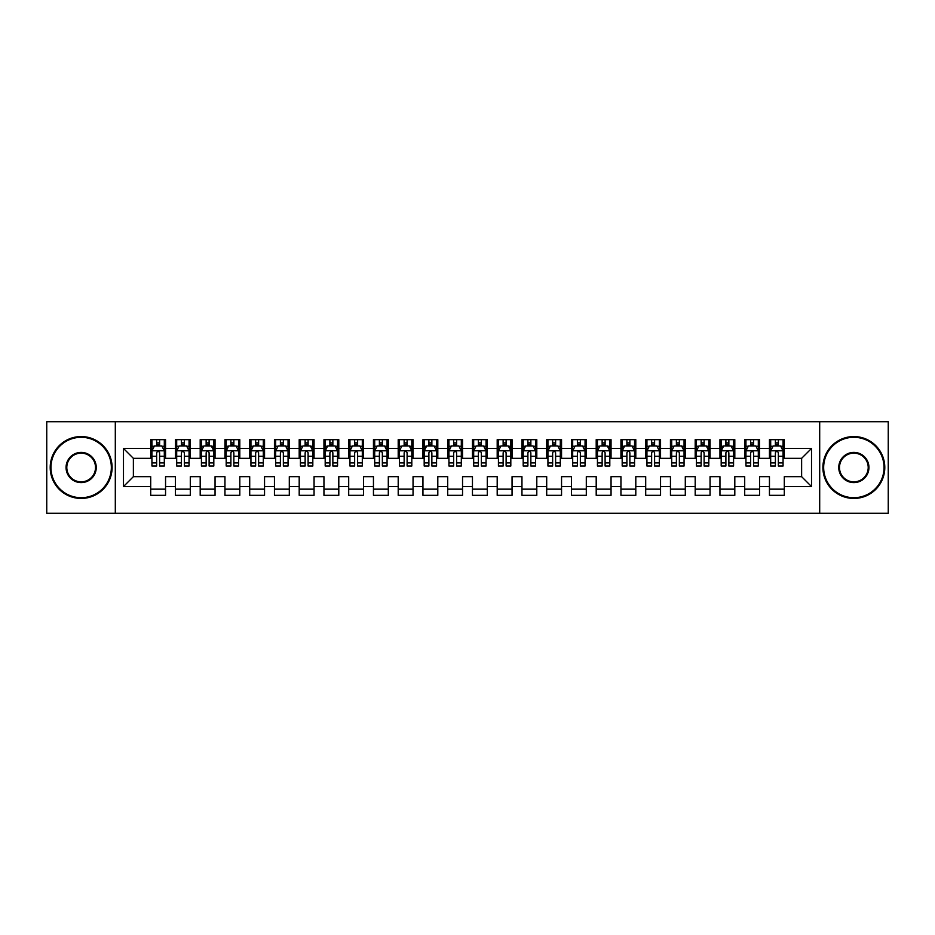 <?xml version="1.0" encoding="UTF-8"?>
<svg xmlns="http://www.w3.org/2000/svg" width="935" height="935" viewBox="0 0 935 935"><rect width="100%" height="100%" fill="white"/><g stroke="black" fill="none" stroke-linecap="round" stroke-linejoin="round"><path stroke-width="1.4" d="M819.691 513.292L888.25 513.292L888.25 421.708L819.691 421.708L819.691 513.292L115.309 513.292L115.309 421.708L46.75 421.708L46.75 513.292L115.309 513.292M819.691 421.708L115.309 421.708M123.478 486.562L123.478 448.438L150.699 448.438L150.699 458.337L133.378 458.337L133.378 476.663L123.478 486.562L150.699 486.562L150.699 495.34L165.553 495.34L165.553 486.562L175.453 486.562L175.453 495.34L190.296 495.34L190.296 486.562L200.195 486.562L200.195 495.34L215.05 495.34L215.05 486.562L224.949 486.562L224.949 495.34L239.804 495.34L239.804 486.562L249.703 486.562L249.703 495.34L264.547 495.34L264.547 486.562L274.446 486.562L274.446 495.34L289.301 495.34L289.301 486.562L299.2 486.562L299.2 495.34L314.055 495.34L314.055 486.562L323.954 486.562L323.954 495.34L338.797 495.34L338.797 486.562L348.697 486.562L348.697 495.34L363.551 495.34L363.551 486.562L373.451 486.562L373.451 495.34L388.305 495.34L388.305 486.562L398.205 486.562L398.205 495.34L413.048 495.34L413.048 486.562L422.947 486.562L422.947 495.34L437.802 495.34L437.802 486.562L447.701 486.562L447.701 495.34L462.544 495.34L462.544 486.562L472.455 486.562L472.455 495.34L487.299 495.34L487.299 486.562L497.198 486.562L497.198 495.34L512.053 495.34L512.053 486.562L521.952 486.562L521.952 495.34L536.795 495.34L536.795 486.562L546.694 486.562L546.694 495.34L561.549 495.34L561.549 486.562L571.449 486.562L571.449 495.34L586.303 495.34L586.303 486.562L596.203 486.562L596.203 495.34L611.046 495.34L611.046 486.562L620.945 486.562L620.945 495.34L635.8 495.34L635.8 486.562L645.699 486.562L645.699 495.34L660.554 495.34L660.554 486.562L670.453 486.562L670.453 495.34L685.297 495.34L685.297 486.562L695.196 486.562L695.196 495.34L710.051 495.34L710.051 486.562L719.95 486.562L719.95 495.34L734.805 495.34L734.805 486.562L744.704 486.562L744.704 495.34L759.547 495.34L759.547 486.562L769.447 486.562L769.447 495.34L784.301 495.34L784.301 476.663L801.622 476.663L801.622 458.337L784.301 458.337L784.301 448.438L811.522 448.438L811.522 486.562L784.301 486.562M784.301 448.438L784.301 439.66L769.447 439.66L769.447 448.438L759.547 448.438L759.547 439.66L744.704 439.66L744.704 448.438L734.805 448.438L734.805 439.66L719.95 439.66L719.95 448.438L710.051 448.438L710.051 439.66L695.196 439.66L695.196 448.438L685.297 448.438L685.297 439.66L670.453 439.66L670.453 448.438L660.554 448.438L660.554 439.66L645.699 439.66L645.699 448.438L635.8 448.438L635.8 439.66L620.945 439.66L620.945 448.438L611.046 448.438L611.046 439.66L596.203 439.66L596.203 448.438L586.303 448.438L586.303 439.66L571.449 439.66L571.449 448.438L561.549 448.438L561.549 439.66L546.694 439.66L546.694 448.438L536.795 448.438L536.795 439.66L521.952 439.66L521.952 448.438L512.053 448.438L512.053 439.66L497.198 439.66L497.198 448.438L487.299 448.438L487.299 439.66L472.455 439.66L472.455 448.438L462.544 448.438L462.544 439.66L447.701 439.66L447.701 448.438L437.802 448.438L437.802 439.66L422.947 439.66L422.947 448.438L413.048 448.438L413.048 439.66L398.205 439.66L398.205 448.438L388.305 448.438L388.305 439.66L373.451 439.66L373.451 448.438L363.551 448.438L363.551 439.66L348.697 439.66L348.697 448.438L338.797 448.438L338.797 439.66L323.954 439.66L323.954 448.438L314.055 448.438L314.055 439.66L299.2 439.66L299.2 448.438L289.301 448.438L289.301 439.66L274.446 439.66L274.446 448.438L264.547 448.438L264.547 439.66L249.703 439.66L249.703 448.438L239.804 448.438L239.804 439.66L224.949 439.66L224.949 448.438L215.05 448.438L215.05 439.66L200.195 439.66L200.195 448.438L190.296 448.438L190.296 439.66L175.453 439.66L175.453 448.438L165.553 448.438L165.553 439.66L150.699 439.66L150.699 448.438M759.547 486.562L759.547 476.663L769.447 476.663L769.447 486.562M811.522 448.438L801.622 458.337M734.805 486.562L734.805 476.663L744.704 476.663L744.704 486.562M769.447 448.438L769.447 458.337L759.547 458.337L759.547 448.438M710.051 486.562L710.051 476.663L719.95 476.663L719.95 486.562M744.704 448.438L744.704 458.337L734.805 458.337L734.805 448.438M685.297 486.562L685.297 476.663L695.196 476.663L695.196 486.562M719.95 448.438L719.95 458.337L710.051 458.337L710.051 448.438M660.554 486.562L660.554 476.663L670.453 476.663L670.453 486.562M695.196 448.438L695.196 458.337L685.297 458.337L685.297 448.438M635.8 486.562L635.8 476.663L645.699 476.663L645.699 486.562M670.453 448.438L670.453 458.337L660.554 458.337L660.554 448.438M611.046 486.562L611.046 476.663L620.945 476.663L620.945 486.562M645.699 448.438L645.699 458.337L635.8 458.337L635.8 448.438M586.303 486.562L586.303 476.663L596.203 476.663L596.203 486.562M620.945 448.438L620.945 458.337L611.046 458.337L611.046 448.438M561.549 486.562L561.549 476.663L571.449 476.663L571.449 486.562M596.203 448.438L596.203 458.337L586.303 458.337L586.303 448.438M536.795 486.562L536.795 476.663L546.694 476.663L546.694 486.562M571.449 448.438L571.449 458.337L561.549 458.337L561.549 448.438M512.053 486.562L512.053 476.663L521.952 476.663L521.952 486.562M546.694 448.438L546.694 458.337L536.795 458.337L536.795 448.438M487.299 486.562L487.299 476.663L497.198 476.663L497.198 486.562M521.952 448.438L521.952 458.337L512.053 458.337L512.053 448.438M462.544 486.562L462.544 476.663L472.455 476.663L472.455 486.562M497.198 448.438L497.198 458.337L487.299 458.337L487.299 448.438M437.802 486.562L437.802 476.663L447.701 476.663L447.701 486.562M472.455 448.438L472.455 458.337L462.544 458.337L462.544 448.438M413.048 486.562L413.048 476.663L422.947 476.663L422.947 486.562M447.701 448.438L447.701 458.337L437.802 458.337L437.802 448.438M388.305 486.562L388.305 476.663L398.205 476.663L398.205 486.562M422.947 448.438L422.947 458.337L413.048 458.337L413.048 448.438M363.551 486.562L363.551 476.663L373.451 476.663L373.451 486.562M398.205 448.438L398.205 458.337L388.305 458.337L388.305 448.438M338.797 486.562L338.797 476.663L348.697 476.663L348.697 486.562M373.451 448.438L373.451 458.337L363.551 458.337L363.551 448.438M314.055 486.562L314.055 476.663L323.954 476.663L323.954 486.562M348.697 448.438L348.697 458.337L338.797 458.337L338.797 448.438M289.301 486.562L289.301 476.663L299.2 476.663L299.2 486.562M323.954 448.438L323.954 458.337L314.055 458.337L314.055 448.438M264.547 486.562L264.547 476.663L274.446 476.663L274.446 486.562M299.2 448.438L299.2 458.337L289.301 458.337L289.301 448.438M239.804 486.562L239.804 476.663L249.703 476.663L249.703 486.562M274.446 448.438L274.446 458.337L264.547 458.337L264.547 448.438M215.05 486.562L215.05 476.663L224.949 476.663L224.949 486.562M249.703 448.438L249.703 458.337L239.804 458.337L239.804 448.438M190.296 486.562L190.296 476.663L200.195 476.663L200.195 486.562M224.949 448.438L224.949 458.337L215.05 458.337L215.05 448.438M165.553 486.562L165.553 476.663L175.453 476.663L175.453 486.562M200.195 448.438L200.195 458.337L190.296 458.337L190.296 448.438M133.378 476.663L150.699 476.663L150.699 486.562M175.453 448.438L175.453 458.337L165.553 458.337L165.553 448.438M769.447 445.843L770.685 445.843M783.062 445.843L784.301 445.843M744.704 445.843L745.943 445.843M758.308 445.843L759.547 445.843M719.95 445.843L721.189 445.843M733.566 445.843L734.805 445.843M695.196 445.843L696.435 445.843M708.812 445.843L710.051 445.843M670.453 445.843L671.692 445.843M684.058 445.843L685.297 445.843M645.699 445.843L646.938 445.843M659.315 445.843L660.554 445.843M620.945 445.843L622.184 445.843M634.561 445.843L635.8 445.843M596.203 445.843L597.442 445.843M609.807 445.843L611.046 445.843M571.449 445.843L572.688 445.843M585.065 445.843L586.303 445.843M546.694 445.843L547.933 445.843M560.31 445.843L561.549 445.843M521.952 445.843L523.191 445.843M535.568 445.843L536.795 445.843M497.198 445.843L498.437 445.843M510.814 445.843L512.053 445.843M472.455 445.843L473.683 445.843M486.06 445.843L487.299 445.843M447.701 445.843L448.94 445.843M461.317 445.843L462.544 445.843M422.947 445.843L424.186 445.843M436.563 445.843L437.802 445.843M398.205 445.843L399.432 445.843M411.809 445.843L413.048 445.843M373.451 445.843L374.69 445.843M387.067 445.843L388.305 445.843M348.697 445.843L349.935 445.843M362.312 445.843L363.551 445.843M323.954 445.843L325.193 445.843M337.558 445.843L338.797 445.843M299.2 445.843L300.439 445.843M312.816 445.843L314.055 445.843M274.446 445.843L275.685 445.843M288.062 445.843L289.301 445.843M249.703 445.843L250.942 445.843M263.308 445.843L264.547 445.843M224.949 445.843L226.188 445.843M238.565 445.843L239.804 445.843M200.195 445.843L201.434 445.843M213.811 445.843L215.05 445.843M175.453 445.843L176.692 445.843M189.057 445.843L190.296 445.843M150.699 445.843L151.938 445.843M164.315 445.843L165.553 445.843M150.699 489.157L165.553 489.157M175.453 489.157L190.296 489.157M200.195 489.157L215.05 489.157M224.949 489.157L239.804 489.157M249.703 489.157L264.547 489.157M274.446 489.157L289.301 489.157M299.2 489.157L314.055 489.157M323.954 489.157L338.797 489.157M348.697 489.157L363.551 489.157M373.451 489.157L388.305 489.157M398.205 489.157L413.048 489.157M422.947 489.157L437.802 489.157M447.701 489.157L462.544 489.157M472.455 489.157L487.299 489.157M497.198 489.157L512.053 489.157M521.952 489.157L536.795 489.157M546.694 489.157L561.549 489.157M571.449 489.157L586.303 489.157M596.203 489.157L611.046 489.157M620.945 489.157L635.8 489.157M645.699 489.157L660.554 489.157M670.453 489.157L685.297 489.157M695.196 489.157L710.051 489.157M719.95 489.157L734.805 489.157M744.704 489.157L759.547 489.157M769.447 489.157L784.301 489.157M123.478 448.438L133.378 458.337M801.622 476.663L811.522 486.562M159.605 442.874L156.636 442.874M164.315 462.907L159.605 462.907L159.605 466.016L164.315 466.016L164.315 450.915L161.837 445.972L154.415 445.972L151.938 450.915L151.938 466.016L156.636 466.016L156.636 462.907L151.938 462.907M151.938 450.915L151.938 439.66M164.315 450.915L164.315 439.66M156.636 445.972L156.636 439.66M159.605 439.66L159.605 445.972M159.605 462.907L159.605 452.774C158.623 450.869 157.629 450.869 156.636 452.774L156.636 462.907M159.605 445.843L156.636 445.843M184.359 442.874L181.39 442.874M189.057 462.907L184.359 462.907L184.359 466.016L189.057 466.016L189.057 450.915L186.591 445.972L179.158 445.972L176.692 450.915L176.692 466.016L181.39 466.016L181.39 462.907L176.692 462.907M176.692 450.915L176.692 439.66M189.057 450.915L189.057 439.66M181.39 445.972L181.39 439.66M184.359 439.66L184.359 445.972M184.359 462.907L184.359 452.774C183.377 450.869 182.383 450.869 181.39 452.774L181.39 462.907M184.359 445.843L181.39 445.843M209.113 442.874L206.144 442.874M213.811 462.907L209.113 462.907L209.113 466.016L213.811 466.016L213.811 450.915L211.333 445.972L203.912 445.972L201.434 450.915L201.434 466.016L206.144 466.016L206.144 462.907L201.434 462.907M201.434 450.915L201.434 439.66M213.811 450.915L213.811 439.66M206.144 445.972L206.144 439.66M209.113 439.66L209.113 445.972M209.113 462.907L209.113 452.774C208.119 450.869 207.126 450.869 206.144 452.774L206.144 462.907M209.113 445.843L206.144 445.843M81.158 497.7A30.2 30.2 0 0 0 111.347 467.5A30.2 30.2 0 0 0 81.158 437.3A30.2 30.2 0 0 0 50.958 467.5A30.2 30.2 0 0 0 81.158 497.7M81.158 436.563A30.937 30.937 0 0 1 112.095 467.5A30.937 30.937 0 0 1 81.158 498.437A30.937 30.937 0 0 1 50.209 467.5A30.937 30.937 0 0 1 81.158 436.563M81.158 482.6A15.1 15.1 0 0 1 66.058 467.5A15.1 15.1 0 0 1 81.158 452.4A15.1 15.1 0 0 1 96.247 467.5A15.1 15.1 0 0 1 81.158 482.6M81.158 453.148A14.352 14.352 0 0 0 66.794 467.5A14.352 14.352 0 0 0 81.158 481.852A14.352 14.352 0 0 0 95.51 467.5A14.352 14.352 0 0 0 81.158 453.148M853.842 497.7A30.2 30.2 0 0 0 884.042 467.5A30.2 30.2 0 0 0 853.842 437.3A30.2 30.2 0 0 0 823.653 467.5A30.2 30.2 0 0 0 853.842 497.7M853.842 436.563A30.937 30.937 0 0 1 884.79 467.5A30.937 30.937 0 0 1 853.842 498.437A30.937 30.937 0 0 1 822.905 467.5A30.937 30.937 0 0 1 853.842 436.563M853.842 482.6A15.1 15.1 0 0 1 838.753 467.5A15.1 15.1 0 0 1 853.842 452.4A15.1 15.1 0 0 1 868.942 467.5A15.1 15.1 0 0 1 853.842 482.6M853.842 453.148A14.352 14.352 0 0 0 839.49 467.5A14.352 14.352 0 0 0 853.842 481.852A14.352 14.352 0 0 0 868.206 467.5A14.352 14.352 0 0 0 853.842 453.148M233.855 442.874L230.887 442.874M238.565 462.907L233.855 462.907L233.855 466.016L238.565 466.016L238.565 450.915L236.087 445.972L228.666 445.972L226.188 450.915L226.188 466.016L230.887 466.016L230.887 462.907L226.188 462.907M226.188 450.915L226.188 439.66M238.565 450.915L238.565 439.66M230.887 445.972L230.887 439.66M233.855 439.66L233.855 445.972M233.855 462.907L233.855 452.774C232.873 450.869 231.88 450.869 230.887 452.774L230.887 462.907M233.855 445.843L230.887 445.843M258.609 442.874L255.641 442.874M263.308 462.907L258.609 462.907L258.609 466.016L263.308 466.016L263.308 450.915L260.842 445.972L253.408 445.972L250.942 450.915L250.942 466.016L255.641 466.016L255.641 462.907L250.942 462.907M250.942 450.915L250.942 439.66M263.308 450.915L263.308 439.66M255.641 445.972L255.641 439.66M258.609 439.66L258.609 445.972M258.609 462.907L258.609 452.774C257.616 450.869 256.634 450.869 255.641 452.774L255.641 462.907M258.609 445.843L255.641 445.843M283.363 442.874L280.395 442.874M288.062 462.907L283.363 462.907L283.363 466.016L288.062 466.016L288.062 450.915L285.584 445.972L278.162 445.972L275.685 450.915L275.685 466.016L280.395 466.016L280.395 462.907L275.685 462.907M275.685 450.915L275.685 439.66M288.062 450.915L288.062 439.66M280.395 445.972L280.395 439.66M283.363 439.66L283.363 445.972M283.363 462.907L283.363 452.774C282.37 450.869 281.377 450.869 280.395 452.774L280.395 462.907M283.363 445.843L280.395 445.843M308.106 442.874L305.137 442.874M312.816 462.907L308.106 462.907L308.106 466.016L312.816 466.016L312.816 450.915L310.338 445.972L302.917 445.972L300.439 450.915L300.439 466.016L305.137 466.016L305.137 462.907L300.439 462.907M300.439 450.915L300.439 439.66M312.816 450.915L312.816 439.66M305.137 445.972L305.137 439.66M308.106 439.66L308.106 445.972M308.106 462.907L308.106 452.774C307.124 450.869 306.131 450.869 305.137 452.774L305.137 462.907M308.106 445.843L305.137 445.843M332.86 442.874L329.891 442.874M337.558 462.907L332.86 462.907L332.86 466.016L337.558 466.016L337.558 450.915L335.092 445.972L327.659 445.972L325.193 450.915L325.193 466.016L329.891 466.016L329.891 462.907L325.193 462.907M325.193 450.915L325.193 439.66M337.558 450.915L337.558 439.66M329.891 445.972L329.891 439.66M332.86 439.66L332.86 445.972M332.86 462.907L332.86 452.774C331.867 450.869 330.885 450.869 329.891 452.774L329.891 462.907M332.86 445.843L329.891 445.843M357.614 442.874L354.645 442.874M362.312 462.907L357.614 462.907L357.614 466.016L362.312 466.016L362.312 450.915L359.835 445.972L352.413 445.972L349.935 450.915L349.935 466.016L354.645 466.016L354.645 462.907L349.935 462.907M349.935 450.915L349.935 439.66M362.312 450.915L362.312 439.66M354.645 445.972L354.645 439.66M357.614 439.66L357.614 445.972M357.614 462.907L357.614 452.774C356.621 450.869 355.627 450.869 354.645 452.774L354.645 462.907M357.614 445.843L354.645 445.843M382.357 442.874L379.388 442.874M387.067 462.907L382.357 462.907L382.357 466.016L387.067 466.016L387.067 450.915L384.589 445.972L377.167 445.972L374.69 450.915L374.69 466.016L379.388 466.016L379.388 462.907L374.69 462.907M374.69 450.915L374.69 439.66M387.067 450.915L387.067 439.66M379.388 445.972L379.388 439.66M382.357 439.66L382.357 445.972M382.357 462.907L382.357 452.774C381.375 450.869 380.381 450.869 379.388 452.774L379.388 462.907M382.357 445.843L379.388 445.843M407.111 442.874L404.142 442.874M411.809 462.907L407.111 462.907L407.111 466.016L411.809 466.016L411.809 450.915L409.343 445.972L401.91 445.972L399.432 450.915L399.432 466.016L404.142 466.016L404.142 462.907L399.432 462.907M399.432 450.915L399.432 439.66M411.809 450.915L411.809 439.66M404.142 445.972L404.142 439.66M407.111 439.66L407.111 445.972M407.111 462.907L407.111 452.774C406.117 450.869 405.135 450.869 404.142 452.774L404.142 462.907M407.111 445.843L404.142 445.843M431.865 442.874L428.884 442.874M436.563 462.907L431.865 462.907L431.865 466.016L436.563 466.016L436.563 450.915L434.085 445.972L426.664 445.972L424.186 450.915L424.186 466.016L428.884 466.016L428.884 462.907L424.186 462.907M424.186 450.915L424.186 439.66M436.563 450.915L436.563 439.66M428.884 445.972L428.884 439.66M431.865 439.66L431.865 445.972M431.865 462.907L431.865 452.774C430.871 450.869 429.878 450.869 428.884 452.774L428.884 462.907M431.865 445.843L428.884 445.843M456.607 442.874L453.639 442.874M461.317 462.907L456.607 462.907L456.607 466.016L461.317 466.016L461.317 450.915L458.84 445.972L451.418 445.972L448.94 450.915L448.94 466.016L453.639 466.016L453.639 462.907L448.94 462.907M448.94 450.915L448.94 439.66M461.317 450.915L461.317 439.66M453.639 445.972L453.639 439.66M456.607 439.66L456.607 445.972M456.607 462.907L456.607 452.774C455.625 450.869 454.632 450.869 453.639 452.774L453.639 462.907M456.607 445.843L453.639 445.843M481.361 442.874L478.393 442.874M486.06 462.907L481.361 462.907L481.361 466.016L486.06 466.016L486.06 450.915L483.582 445.972L476.16 445.972L473.683 450.915L473.683 466.016L478.393 466.016L478.393 462.907L473.683 462.907M473.683 450.915L473.683 439.66M486.06 450.915L486.06 439.66M478.393 445.972L478.393 439.66M481.361 439.66L481.361 445.972M481.361 462.907L481.361 452.774C480.368 450.869 479.386 450.869 478.393 452.774L478.393 462.907M481.361 445.843L478.393 445.843M506.115 442.874L503.135 442.874M510.814 462.907L506.115 462.907L506.115 466.016L510.814 466.016L510.814 450.915L508.336 445.972L500.915 445.972L498.437 450.915L498.437 466.016L503.135 466.016L503.135 462.907L498.437 462.907M498.437 450.915L498.437 439.66M510.814 450.915L510.814 439.66M503.135 445.972L503.135 439.66M506.115 439.66L506.115 445.972M506.115 462.907L506.115 452.774C505.122 450.869 504.129 450.869 503.135 452.774L503.135 462.907M506.115 445.843L503.135 445.843M530.858 442.874L527.889 442.874M535.568 462.907L530.858 462.907L530.858 466.016L535.568 466.016L535.568 450.915L533.09 445.972L525.657 445.972L523.191 450.915L523.191 466.016L527.889 466.016L527.889 462.907L523.191 462.907M523.191 450.915L523.191 439.66M535.568 450.915L535.568 439.66M527.889 445.972L527.889 439.66M530.858 439.66L530.858 445.972M530.858 462.907L530.858 452.774C529.876 450.869 528.883 450.869 527.889 452.774L527.889 462.907M530.858 445.843L527.889 445.843M555.612 442.874L552.643 442.874M560.31 462.907L555.612 462.907L555.612 466.016L560.31 466.016L560.31 450.915L557.833 445.972L550.411 445.972L547.933 450.915L547.933 466.016L552.643 466.016L552.643 462.907L547.933 462.907M547.933 450.915L547.933 439.66M560.31 450.915L560.31 439.66M552.643 445.972L552.643 439.66M555.612 439.66L555.612 445.972M555.612 462.907L555.612 452.774C554.619 450.869 553.637 450.869 552.643 452.774L552.643 462.907M555.612 445.843L552.643 445.843M580.355 442.874L577.386 442.874M585.065 462.907L580.355 462.907L580.355 466.016L585.065 466.016L585.065 450.915L582.587 445.972L575.165 445.972L572.688 450.915L572.688 466.016L577.386 466.016L577.386 462.907L572.688 462.907M572.688 450.915L572.688 439.66M585.065 450.915L585.065 439.66M577.386 445.972L577.386 439.66M580.355 439.66L580.355 445.972M580.355 462.907L580.355 452.774C579.373 450.869 578.379 450.869 577.386 452.774L577.386 462.907M580.355 445.843L577.386 445.843M605.109 442.874L602.14 442.874M609.807 462.907L605.109 462.907L605.109 466.016L609.807 466.016L609.807 450.915L607.341 445.972L599.908 445.972L597.442 450.915L597.442 466.016L602.14 466.016L602.14 462.907L597.442 462.907M597.442 450.915L597.442 439.66M609.807 450.915L609.807 439.66M602.14 445.972L602.14 439.66M605.109 439.66L605.109 445.972M605.109 462.907L605.109 452.774C604.127 450.869 603.133 450.869 602.14 452.774L602.14 462.907M605.109 445.843L602.14 445.843M629.863 442.874L626.894 442.874M634.561 462.907L629.863 462.907L629.863 466.016L634.561 466.016L634.561 450.915L632.083 445.972L624.662 445.972L622.184 450.915L622.184 466.016L626.894 466.016L626.894 462.907L622.184 462.907M622.184 450.915L622.184 439.66M634.561 450.915L634.561 439.66M626.894 445.972L626.894 439.66M629.863 439.66L629.863 445.972M629.863 462.907L629.863 452.774C628.869 450.869 627.876 450.869 626.894 452.774L626.894 462.907M629.863 445.843L626.894 445.843M654.605 442.874L651.637 442.874M659.315 462.907L654.605 462.907L654.605 466.016L659.315 466.016L659.315 450.915L656.837 445.972L649.416 445.972L646.938 450.915L646.938 466.016L651.637 466.016L651.637 462.907L646.938 462.907M646.938 450.915L646.938 439.66M659.315 450.915L659.315 439.66M651.637 445.972L651.637 439.66M654.605 439.66L654.605 445.972M654.605 462.907L654.605 452.774C653.623 450.869 652.63 450.869 651.637 452.774L651.637 462.907M654.605 445.843L651.637 445.843M679.359 442.874L676.391 442.874M684.058 462.907L679.359 462.907L679.359 466.016L684.058 466.016L684.058 450.915L681.592 445.972L674.158 445.972L671.692 450.915L671.692 466.016L676.391 466.016L676.391 462.907L671.692 462.907M671.692 450.915L671.692 439.66M684.058 450.915L684.058 439.66M676.391 445.972L676.391 439.66M679.359 439.66L679.359 445.972M679.359 462.907L679.359 452.774C678.366 450.869 677.384 450.869 676.391 452.774L676.391 462.907M679.359 445.843L676.391 445.843M704.113 442.874L701.145 442.874M708.812 462.907L704.113 462.907L704.113 466.016L708.812 466.016L708.812 450.915L706.334 445.972L698.913 445.972L696.435 450.915L696.435 466.016L701.145 466.016L701.145 462.907L696.435 462.907M696.435 450.915L696.435 439.66M708.812 450.915L708.812 439.66M701.145 445.972L701.145 439.66M704.113 439.66L704.113 445.972M704.113 462.907L704.113 452.774C703.12 450.869 702.127 450.869 701.145 452.774L701.145 462.907M704.113 445.843L701.145 445.843M728.856 442.874L725.887 442.874M733.566 462.907L728.856 462.907L728.856 466.016L733.566 466.016L733.566 450.915L731.088 445.972L723.667 445.972L721.189 450.915L721.189 466.016L725.887 466.016L725.887 462.907L721.189 462.907M721.189 450.915L721.189 439.66M733.566 450.915L733.566 439.66M725.887 445.972L725.887 439.66M728.856 439.66L728.856 445.972M728.856 462.907L728.856 452.774C727.874 450.869 726.881 450.869 725.887 452.774L725.887 462.907M728.856 445.843L725.887 445.843M753.61 442.874L750.641 442.874M758.308 462.907L753.61 462.907L753.61 466.016L758.308 466.016L758.308 450.915L755.842 445.972L748.409 445.972L745.943 450.915L745.943 466.016L750.641 466.016L750.641 462.907L745.943 462.907M745.943 450.915L745.943 439.66M758.308 450.915L758.308 439.66M750.641 445.972L750.641 439.66M753.61 439.66L753.61 445.972M753.61 462.907L753.61 452.774C752.617 450.869 751.635 450.869 750.641 452.774L750.641 462.907M753.61 445.843L750.641 445.843M778.364 442.874L775.396 442.874M783.062 462.907L778.364 462.907L778.364 466.016L783.062 466.016L783.062 450.915L780.585 445.972L773.163 445.972L770.685 450.915L770.685 466.016L775.396 466.016L775.396 462.907L770.685 462.907M770.685 450.915L770.685 439.66M783.062 450.915L783.062 439.66M775.396 445.972L775.396 439.66M778.364 439.66L778.364 445.972M778.364 462.907L778.364 452.774C777.371 450.869 776.377 450.869 775.396 452.774L775.396 462.907M778.364 445.843L775.396 445.843M164.256 450.799L151.996 450.799M151.938 446.264L154.263 446.264M161.989 446.264L164.315 446.264M156.636 456.28L151.938 456.28M164.315 456.28L159.605 456.28M159.605 444.452L156.636 444.452M188.999 450.799L176.75 450.799M176.692 446.264L179.017 446.264M186.731 446.264L189.057 446.264M181.39 456.28L176.692 456.28M189.057 456.28L184.359 456.28M184.359 444.452L181.39 444.452M213.753 450.799L201.504 450.799M201.434 446.264L203.76 446.264M211.485 446.264L213.811 446.264M206.144 456.28L201.434 456.28M213.811 456.28L209.113 456.28M209.113 444.452L206.144 444.452M238.495 450.799L226.247 450.799M226.188 446.264L228.514 446.264M236.239 446.264L238.565 446.264M230.887 456.28L226.188 456.28M238.565 456.28L233.855 456.28M233.855 444.452L230.887 444.452M263.249 450.799L251.001 450.799M250.942 446.264L253.268 446.264M260.982 446.264L263.308 446.264M255.641 456.28L250.942 456.28M263.308 456.28L258.609 456.28M258.609 444.452L255.641 444.452M288.003 450.799L275.755 450.799M275.685 446.264L278.011 446.264M285.736 446.264L288.062 446.264M280.395 456.28L275.685 456.28M288.062 456.28L283.363 456.28M283.363 444.452L280.395 444.452M312.746 450.799L300.497 450.799M300.439 446.264L302.765 446.264M310.49 446.264L312.816 446.264M305.137 456.28L300.439 456.28M312.816 456.28L308.106 456.28M308.106 444.452L305.137 444.452M337.5 450.799L325.251 450.799M325.193 446.264L327.519 446.264M335.233 446.264L337.558 446.264M329.891 456.28L325.193 456.28M337.558 456.28L332.86 456.28M332.86 444.452L329.891 444.452M362.254 450.799L349.994 450.799M349.935 446.264L352.261 446.264M359.987 446.264L362.312 446.264M354.645 456.28L349.935 456.28M362.312 456.28L357.614 456.28M357.614 444.452L354.645 444.452M386.996 450.799L374.748 450.799M374.69 446.264L377.015 446.264M384.741 446.264L387.067 446.264M379.388 456.28L374.69 456.28M387.067 456.28L382.357 456.28M382.357 444.452L379.388 444.452M411.751 450.799L399.502 450.799M399.432 446.264L401.769 446.264M409.483 446.264L411.809 446.264M404.142 456.28L399.432 456.28M411.809 456.28L407.111 456.28M407.111 444.452L404.142 444.452M436.505 450.799L424.245 450.799M424.186 446.264L426.512 446.264M434.237 446.264L436.563 446.264M428.884 456.28L424.186 456.28M436.563 456.28L431.865 456.28M431.865 444.452L428.884 444.452M461.247 450.799L448.999 450.799M448.94 446.264L451.266 446.264M458.992 446.264L461.317 446.264M453.639 456.28L448.94 456.28M461.317 456.28L456.607 456.28M456.607 444.452L453.639 444.452M486.001 450.799L473.753 450.799M473.683 446.264L476.008 446.264M483.734 446.264L486.06 446.264M478.393 456.28L473.683 456.28M486.06 456.28L481.361 456.28M481.361 444.452L478.393 444.452M510.755 450.799L498.495 450.799M498.437 446.264L500.763 446.264M508.488 446.264L510.814 446.264M503.135 456.28L498.437 456.28M510.814 456.28L506.115 456.28M506.115 444.452L503.135 444.452M535.498 450.799L523.249 450.799M523.191 446.264L525.517 446.264M533.231 446.264L535.568 446.264M527.889 456.28L523.191 456.28M535.568 456.28L530.858 456.28M530.858 444.452L527.889 444.452M560.252 450.799L548.003 450.799M547.933 446.264L550.259 446.264M557.985 446.264L560.31 446.264M552.643 456.28L547.933 456.28M560.31 456.28L555.612 456.28M555.612 444.452L552.643 444.452M585.006 450.799L572.746 450.799M572.688 446.264L575.013 446.264M582.739 446.264L585.065 446.264M577.386 456.28L572.688 456.28M585.065 456.28L580.355 456.28M580.355 444.452L577.386 444.452M609.749 450.799L597.5 450.799M597.442 446.264L599.767 446.264M607.481 446.264L609.807 446.264M602.14 456.28L597.442 456.28M609.807 456.28L605.109 456.28M605.109 444.452L602.14 444.452M634.503 450.799L622.254 450.799M622.184 446.264L624.51 446.264M632.235 446.264L634.561 446.264M626.894 456.28L622.184 456.28M634.561 456.28L629.863 456.28M629.863 444.452L626.894 444.452M659.245 450.799L646.997 450.799M646.938 446.264L649.264 446.264M656.989 446.264L659.315 446.264M651.637 456.28L646.938 456.28M659.315 456.28L654.605 456.28M654.605 444.452L651.637 444.452M683.999 450.799L671.751 450.799M671.692 446.264L674.018 446.264M681.732 446.264L684.058 446.264M676.391 456.28L671.692 456.28M684.058 456.28L679.359 456.28M679.359 444.452L676.391 444.452M708.753 450.799L696.505 450.799M696.435 446.264L698.761 446.264M706.486 446.264L708.812 446.264M701.145 456.28L696.435 456.28M708.812 456.28L704.113 456.28M704.113 444.452L701.145 444.452M733.496 450.799L721.247 450.799M721.189 446.264L723.515 446.264M731.24 446.264L733.566 446.264M725.887 456.28L721.189 456.28M733.566 456.28L728.856 456.28M728.856 444.452L725.887 444.452M758.25 450.799L746.001 450.799M745.943 446.264L748.269 446.264M755.983 446.264L758.308 446.264M750.641 456.28L745.943 456.28M758.308 456.28L753.61 456.28M753.61 444.452L750.641 444.452M783.004 450.799L770.744 450.799M770.685 446.264L773.011 446.264M780.737 446.264L783.062 446.264M775.396 456.28L770.685 456.28M783.062 456.28L778.364 456.28M778.364 444.452L775.396 444.452"/></g></svg>
